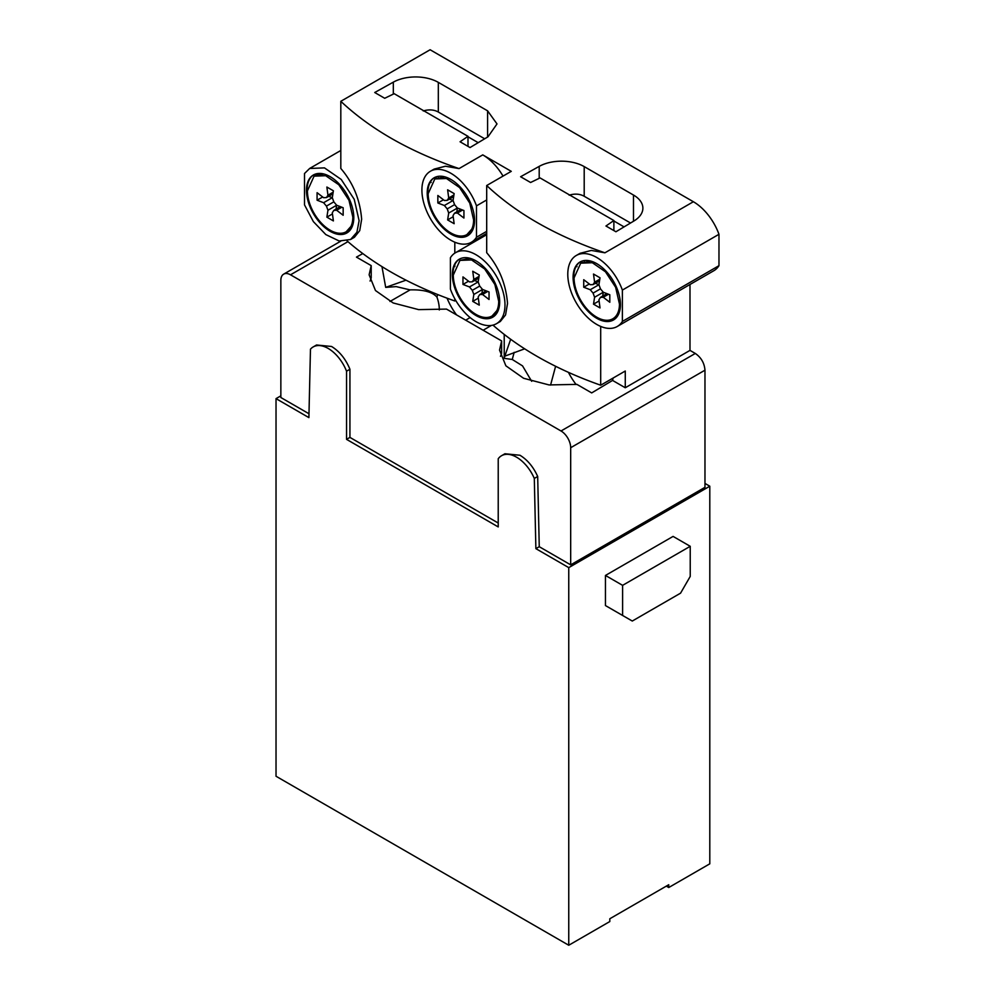 <?xml version="1.0" encoding="UTF-8"?>
<svg xmlns="http://www.w3.org/2000/svg" width="995" height="995" viewBox="0 0 995 995"><rect width="100%" height="100%" fill="white"/><g stroke="black" fill="none" stroke-linecap="round" stroke-linejoin="round"><path stroke-width="1.49" d="M570.682 564.849L570.682 447.713L704.97 370.19L704.97 487.326L570.682 564.849L539.253 546.703L537.686 476.481C533.37 466.904 527.462 459.827 519.962 455.25L504.938 453.757L501.555 455.71A30.061 17.35 60 0 1 516.579 457.202A30.061 17.35 60 0 1 534.303 478.433L535.882 548.655L539.253 546.703M456.531 314.88A44.078 25.447 60 0 1 447.066 298.177M437.626 294.532L436.942 297.082A28.693 16.567 60 0 1 439.292 309.395A28.693 16.567 60 0 1 439.292 309.955M470.088 317.542L465.722 320.191M576.142 384.518A44.078 25.447 60 0 1 568.431 372.341M555.608 366.284L550.571 385.09M436.942 297.082C432.327 291.921 423.372 289.52 410.102 289.881M389.978 301.46L410.102 289.893L396.184 286.61L385.699 287.381L405.997 280.18M370.065 281.038L371.21 278.003L371.21 265.628L369.12 274.807L375.463 290.515L393.174 302.965L418.609 309.619L446.506 309.097L501.629 340.924L499.54 350.103L505.883 365.812L523.594 378.274L549.029 384.928L576.938 384.393L591.689 392.913L612.559 380.426L625.27 387.751L689.995 350.389L695.306 353.449C701.176 357.503 704.398 363.075 704.97 370.19M503.022 176.103A40.982 23.669 -120 0 0 482.762 154.884L511.268 171.339L486.692 185.53C516.529 213.564 555.931 235.989 604.923 252.805L591.328 250.441L580.073 253.302L576.267 255.491A40.982 23.669 60 0 1 622.372 290.08L718.975 234.298L718.975 265.677A40.982 23.669 60 0 1 713.863 270.702L617.261 326.484A40.982 23.669 60 0 1 585.669 315.502A40.982 23.669 60 0 1 567.784 274.247A40.982 23.669 60 0 1 576.267 255.491M479.391 238.912L479.391 237.631M504.216 334.407L504.216 358.349L504.813 356.148L524.676 348.822M510.671 339.258L504.813 356.148M531.666 381.296L522.549 365.899L512.263 359.469L504.216 358.349M381.968 266.61L385.699 287.381M476.493 237.233A40.982 23.669 60 0 1 471.381 242.258A40.982 23.669 60 0 1 439.79 231.275A40.982 23.669 60 0 1 421.905 190.033A40.982 23.669 60 0 1 430.387 171.264A40.982 23.669 60 0 1 476.493 205.853L476.493 237.233L486.692 231.337M476.493 205.853L486.692 199.958M604.923 252.805L693.378 201.736L430.114 49.75L340.812 101.303C370.65 129.35 410.052 151.775 459.043 168.59L445.462 166.227L434.193 169.075L430.387 171.264M496.493 323.686A40.982 23.669 60 0 1 450.399 289.097L450.399 257.73A40.982 23.669 60 0 1 455.511 252.705A40.982 23.669 60 0 1 487.09 263.675A40.982 23.669 60 0 1 504.987 304.93A40.982 23.669 60 0 1 496.493 323.686L500.298 321.497L505.572 314.917L507.525 303.463C505.982 284.048 499.042 267.12 486.692 252.693L486.692 185.53M613.878 220.542L605.943 226.002L615.917 231.76L633.865 221.027A32.101 18.532 180 0 0 642.882 208.154A32.101 18.532 180 0 0 633.479 195.045L584.202 166.6A32.101 18.532 180 0 0 539.203 166.376L520.609 176.737L530.584 182.495L540.049 177.918L613.878 220.542L613.878 230.579M487.6 110.831L497.002 123.927L487.985 136.812L470.038 147.546L460.063 141.775L467.998 136.327L394.169 93.692L384.704 98.281L374.729 92.51L393.323 82.15A32.101 18.532 180 0 1 438.322 82.374L487.6 110.831L487.6 137.049M350.626 239.472L339.195 241.001L325.838 234.596L313.388 221.636L304.52 204.883L304.52 173.503L309.632 168.478L324.469 167.881L341.223 179.461L354.22 199.298L359.108 220.703L356.906 232.233L350.626 239.472L354.419 237.27L359.73 230.629L361.645 219.248C360.09 199.784 353.138 182.856 340.812 168.466L340.812 101.303M347.093 240.902A341.559 197.197 0 0 0 454.814 300.987L454.814 298.786M454.814 266.56L454.814 264.72M454.814 253.128L454.814 242.183M427.216 193.092A33.469 19.328 -120 0 0 441.83 226.785A33.469 19.328 -120 0 0 467.625 235.753A33.469 19.328 -120 0 0 474.553 220.43A33.469 19.328 -120 0 0 459.939 186.737A33.469 19.328 -120 0 0 434.156 177.769A33.469 19.328 -120 0 0 427.216 193.092M492.973 325.129A341.559 197.197 0 0 0 600.694 385.214L600.694 326.41M499.677 301.858A33.469 19.328 -120 0 0 485.062 268.177A33.469 19.328 -120 0 0 459.267 259.21A33.469 19.328 -120 0 0 452.339 274.533A33.469 19.328 -120 0 0 466.941 308.214A33.469 19.328 -120 0 0 492.736 317.181A33.469 19.328 -120 0 0 499.677 301.858M622.372 290.08L622.372 321.447L718.975 265.677M622.372 321.447A40.982 23.669 60 0 1 617.261 326.484M693.378 201.736A40.982 23.669 60 0 1 718.975 234.298M569.128 195.169C574.836 193.49 579.874 193.851 584.202 196.264L630.556 223.017M580.595 261.685L582.311 262.27M577.013 266.66L576.229 266.2L577.013 266.66M484.677 138.79L438.322 112.037C433.994 109.624 428.957 109.263 423.248 110.942M467.998 136.327L467.998 146.364M362.789 253.576L356.459 257.108L371.21 265.628M308.985 413.758L280.851 397.515L280.851 280.391A13.656 7.885 60 0 1 283.687 274.135A13.656 7.885 60 0 1 290.515 274.807L561.018 430.984A13.656 7.885 60 0 1 570.682 447.713M689.995 284.483L689.995 350.389M600.694 385.214L625.27 371.023L625.27 387.751M573.095 277.319A33.469 19.328 -120 0 0 587.709 311A33.469 19.328 -120 0 0 613.505 319.967A33.469 19.328 -120 0 0 620.432 304.644A33.469 19.328 -120 0 0 605.818 270.963A33.469 19.328 -120 0 0 580.023 261.996A33.469 19.328 -120 0 0 573.095 277.319M624.064 226.897L613.878 221.002L624.064 226.885M613.107 378.05L612.559 380.426M353.797 217.644A33.469 19.328 -120 0 0 339.183 183.951A33.469 19.328 -120 0 0 313.388 174.983A33.469 19.328 -120 0 0 306.46 190.306A33.469 19.328 -120 0 0 321.074 223.999A33.469 19.328 -120 0 0 346.857 232.967A33.469 19.328 -120 0 0 353.797 217.644M430.35 181.985L431.133 182.433L430.35 181.985M434.728 177.458L436.432 178.043M467.998 136.788L478.185 142.671L467.998 136.788M473.595 219.87A32.101 18.532 60 0 1 466.941 234.571A32.101 18.532 60 0 1 442.203 225.964A32.101 18.532 60 0 1 428.186 193.652L434.827 178.951L446.456 178.491L459.566 187.558L469.764 203.092L473.595 219.87M473.794 226.872L466.941 234.571M444.367 205.505L453.061 200.492L454.578 204.634L457.401 208.017L463.931 210.53L463.931 218.054L457.401 213.042L454.578 213.154L453.061 215.542L454.143 223.701L447.626 219.932L448.708 213.042L447.203 208.888L444.367 205.505L437.85 202.992L437.85 195.468L444.367 200.48L447.203 200.368L448.708 197.98L447.626 189.821L454.143 193.59L453.061 200.492L449.429 199.087M457.401 213.042L462.625 210.02M454.578 213.154L461.046 209.41M447.626 219.932L453.21 216.711M456.804 211.86L457.401 208.017L448.708 213.042M447.203 208.888L454.578 204.634M437.85 202.992L443.434 199.771M447.203 200.368L453.67 196.637M448.708 197.98L453.931 194.97M498.706 301.298A32.101 18.532 60 0 1 492.052 316A32.101 18.532 60 0 1 467.314 307.405A32.101 18.532 60 0 1 453.297 275.093L459.951 260.392L471.568 259.931L484.689 268.986L494.876 284.52L498.706 301.298M498.905 308.313L492.052 316M469.478 286.946L478.172 281.921L479.689 286.062L482.525 289.445L489.042 291.958L489.042 299.495L482.525 294.47L479.689 294.582L478.172 296.983L479.267 305.142L472.749 301.373L473.831 294.47L472.314 290.329L469.478 286.946L462.961 284.433L462.961 276.896L469.478 281.921L472.314 281.809L473.831 279.408L472.749 271.249L479.267 275.018L478.172 281.921L474.54 280.515M482.525 294.47L487.737 291.46M479.689 294.582L486.157 290.851M472.749 301.373L478.334 298.152M481.916 293.301L482.525 289.445L473.831 294.47M472.314 290.329L479.689 286.062M462.961 284.433L468.558 281.199M472.314 281.809L478.782 278.078M473.831 279.408L479.043 276.399M619.462 304.097A32.101 18.532 60 0 1 612.821 318.786A32.101 18.532 60 0 1 588.082 310.191A32.101 18.532 60 0 1 574.065 277.879L580.707 263.177L592.336 262.717L605.445 271.772L615.644 287.306L619.462 304.097M619.661 311.124A32.101 18.532 60 0 1 614.263 317.952L612.821 318.786M590.246 289.732L598.94 284.707L600.458 288.849L603.281 292.244L609.811 294.744L609.811 302.281L603.281 297.256L600.458 297.368L598.94 299.769L600.022 307.928L593.505 304.159L594.587 297.256L593.082 293.115L590.246 289.732L583.729 287.219L583.729 279.694L590.246 284.707L593.082 284.595L594.587 282.194L593.505 274.035L600.022 277.804L598.94 284.707L595.308 283.314M603.281 297.256L608.505 294.246M600.458 297.368L606.925 293.637M593.505 304.159L599.089 300.938M602.684 296.087L603.281 292.244L594.587 297.256M593.082 293.115L600.458 288.849M583.729 287.219L589.314 283.985M593.082 284.595L599.55 280.864M594.587 282.194L599.811 279.185M352.827 217.084A32.101 18.532 60 0 1 346.173 231.773A32.101 18.532 60 0 1 321.435 223.178A32.101 18.532 60 0 1 307.418 190.866L314.072 176.165L325.688 175.705L338.81 184.759L348.996 200.293L352.827 217.084M353.026 224.086L346.173 231.773M323.599 202.719L332.305 197.694L333.81 201.848L336.646 205.231L343.163 207.744L343.163 215.268L336.646 210.243L333.81 210.368L332.305 212.756L333.387 220.915L326.87 217.146L327.952 210.243L326.435 206.102L323.599 202.719L317.082 200.206L317.082 192.682L323.599 197.694L326.435 197.582L327.952 195.194L326.87 187.035L333.387 190.791L332.305 197.694L328.661 196.301M336.646 210.243L341.87 207.234M333.81 210.368L340.278 206.624M326.87 217.146L332.454 213.925M336.036 209.074L336.646 205.231L327.952 210.243M326.435 206.102L333.81 201.848M317.082 200.206L322.678 196.985M326.435 197.582L332.902 193.851M327.952 195.194L333.163 192.172M315.527 175.344L324.159 174.075M580.707 263.177L590.794 261.088M459.951 260.392L470.038 258.302M434.827 178.951L444.914 176.874M313.724 174.797A33.469 19.328 -120 0 0 307.119 189.921A33.469 19.328 -120 0 0 321.522 223.377A33.469 19.328 -120 0 0 347.193 232.768M580.371 261.809A33.469 19.328 -120 0 0 573.767 276.933A33.469 19.328 -120 0 0 588.157 310.39A33.469 19.328 -120 0 0 613.828 319.768M459.603 259.023A33.469 19.328 -120 0 0 452.999 274.147A33.469 19.328 -120 0 0 467.401 307.604A33.469 19.328 -120 0 0 493.072 316.982M434.492 177.583A33.469 19.328 -120 0 0 427.887 192.707A33.469 19.328 -120 0 0 442.277 226.163A33.469 19.328 -120 0 0 467.948 235.554M500.485 356.334L501.629 353.3L501.629 340.924M454.814 300.987L455.76 300.44M483.147 330.253L491.331 325.452M280.851 395.848L276.025 398.634L308.898 417.614L310.465 349.195A30.061 17.35 60 0 1 313.164 346.944L316.547 344.991L331.571 346.484C339.556 351.397 345.675 358.984 349.929 369.257L349.929 437.402L498.221 523.022M605.457 605.569L632.273 621.042L680.568 593.157L690.231 576.428L690.231 546.305L673.08 536.404L605.457 575.446L605.457 605.569L615.121 611.141M568.754 567.635L709.796 486.207L709.796 863.822L668.739 887.528L668.739 884.729L609.811 918.758L609.811 921.544L568.754 945.25L568.754 567.635L535.882 548.655M690.231 546.305L622.609 585.346L622.609 615.47M605.457 575.446L622.609 585.346M313.164 346.944A30.061 17.35 60 0 1 328.188 348.437A30.061 17.35 60 0 1 346.546 371.197L346.546 439.355L349.929 437.402M346.546 439.355L498.221 526.927L498.221 458.77A30.061 17.35 60 0 1 501.555 455.71M709.796 486.207L704.97 483.421M276.025 398.634L276.025 776.249L568.754 945.25M668.739 887.528L666.327 886.122M534.303 478.433L537.686 476.481M346.546 371.197L349.929 369.257M514.166 352.342L512.263 359.469M459.043 168.59L482.762 154.884M539.203 178.329L539.203 166.376M584.202 196.264L584.202 166.6M584.202 261.436L584.202 260.566M633.479 221.263L633.479 195.045M393.323 82.15L393.323 94.102M438.322 82.374L438.322 112.037M347.951 241.648L290.515 274.807M561.018 430.984L695.306 353.449M438.322 177.222L438.322 176.339M471.381 242.258L486.692 233.415M455.511 252.705L486.692 234.696M283.687 274.135L340.663 241.238M314.072 176.165L315.527 175.331M309.632 168.478L340.812 150.481"/></g></svg>
